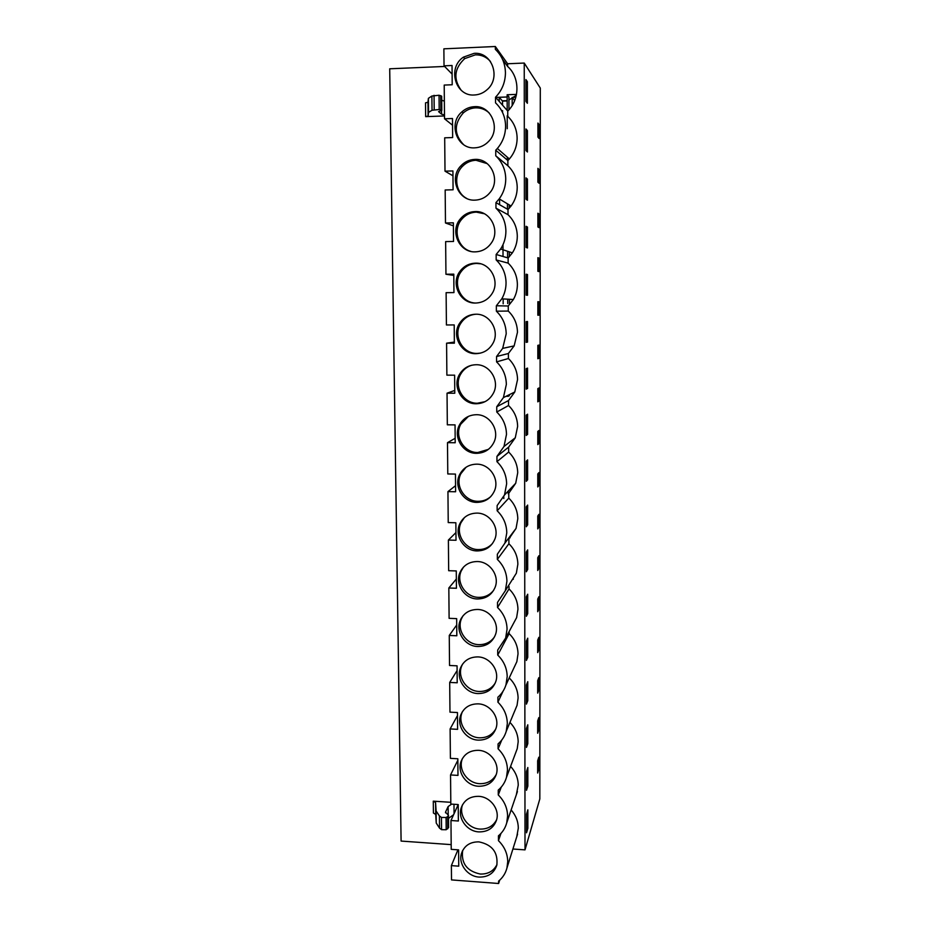 <?xml version="1.0" encoding="UTF-8"?>
<svg xmlns="http://www.w3.org/2000/svg" width="930" height="930" viewBox="0 0 930 930"><rect width="100%" height="100%" fill="white"/><g stroke="black" fill="none" stroke-linecap="round" stroke-linejoin="round"><path stroke-width="1.4" d="M502.281 100.847L507.164 100.661M512.907 849.009L525.008 849.869L539.83 798.905L540.295 88.071L524.241 63.054L507.617 63.763L495.33 46.5L443.877 48.825L444.029 65.844L452.12 74.098M444.633 66.46L389.705 68.797L401.097 841.069L451.19 844.626M516.324 95.267L512.953 97.406M512.186 97.906L508.931 99.975M516.499 94.395L507.152 94.755L508.919 96.918L508.954 109.787M507.152 96.987L495.713 97.418L499.212 97.29L499.224 101.416M509.082 159.286L509.082 158.705M509.21 208.274L509.198 204.879M509.326 256.773L509.315 251.856M509.454 303.622L509.442 299.274M513.93 346.297L512.267 346.297M510.163 583.052L516.359 573.182L517.859 564.254C517.696 556.279 514.709 549.444 508.896 543.736L508.884 538.912L516.057 528.403L517.789 518.766C517.626 510.721 514.615 503.839 508.78 498.12L508.768 493.249L515.708 483.263L517.708 472.835C517.545 464.709 514.523 457.781 508.652 452.05L508.64 447.121L515.278 437.786L517.626 426.452C517.464 418.244 514.429 411.269 508.524 405.515L508.512 400.551L514.778 391.995L517.545 379.603C517.382 371.314 514.337 364.293 508.408 358.527L508.385 353.505L514.127 345.89M510.047 537.807L510.047 536.331M499.677 880.187L498.62 883.5L451.515 879.908L451.375 865.621L458.746 866.167L458.606 849.869L451.224 849.346L450.969 820.516L458.362 821.016L458.223 804.555L450.969 820.516M495.33 46.5L495.341 49.36C501.863 55.614 505.223 63.438 505.443 72.842L505.443 73.017C505.269 82.421 501.968 90.489 495.527 97.208L495.55 102.87C502.061 109.124 505.409 116.924 505.595 126.259C505.502 134.699 502.746 142.116 497.329 148.498L495.737 150.207L495.76 155.798C502.223 162.041 505.56 169.772 505.746 179.013C505.688 186.349 503.514 192.975 499.212 198.869L495.946 202.624L495.969 208.157C502.398 214.377 505.711 222.049 505.897 231.186C505.862 237.65 504.118 243.579 500.654 248.984L496.143 254.471L496.167 259.947C502.572 266.154 505.862 273.769 506.048 282.801C506.036 288.544 504.606 293.892 501.781 298.844L496.353 305.772L496.376 311.19C502.735 317.374 506.013 324.93 506.199 333.87L502.677 348.39L496.55 356.527L496.574 361.886C502.898 368.048 506.164 375.546 506.35 384.404L503.409 397.61L496.748 406.736L496.771 412.037C503.06 418.186 506.304 425.638 506.49 434.391L504.002 446.481L496.946 456.421L496.957 461.675C503.223 467.79 506.455 475.184 506.629 483.856L504.513 494.969L497.132 505.583L497.155 510.779C503.386 516.882 506.594 524.229 506.78 532.797L504.944 543.05L497.329 554.245L497.341 559.383C503.549 565.463 506.734 572.752 506.92 581.238L505.327 590.736L497.515 602.384L497.538 607.476C503.7 613.544 506.873 620.775 507.059 629.18L505.664 638.015L497.701 650.035L497.724 655.069C503.862 661.114 507.013 668.298 507.199 676.621L505.967 684.864C504.42 689.746 501.723 693.861 497.887 697.198L497.91 702.185C504.014 708.207 507.152 715.344 507.327 723.575L506.246 731.294C504.734 736.293 502.014 740.489 498.073 743.884L498.085 748.813C504.165 754.823 507.292 761.903 507.466 770.052L506.49 777.294C505.025 782.397 502.281 786.664 498.248 790.093L498.271 794.964C504.316 800.963 507.42 807.984 507.594 816.063L506.722 822.876C505.304 828.06 502.537 832.385 498.434 835.826L498.457 840.662C504.467 846.625 507.559 853.612 507.734 861.599L506.943 868.027C505.56 873.293 502.781 877.653 498.608 881.105L498.62 883.5M507.617 63.763L507.617 66.437L502.514 59.322M516.789 836.64L518.312 828.084C518.208 821.341 515.813 815.308 511.14 809.96M525.008 849.869L524.241 63.054M502.677 348.39L514.15 345.89L517.464 332.289C517.301 323.919 514.232 316.839 508.28 311.062L508.257 305.993L513.372 299.507C516.022 294.868 517.359 289.869 517.382 284.499C517.22 276.047 514.139 268.921 508.152 263.12L508.129 257.994L512.372 252.867C515.615 247.81 517.266 242.265 517.301 236.232C517.126 227.687 514.034 220.515 508.013 214.691L508.001 209.517L511.07 206.018C515.104 200.508 517.15 194.324 517.22 187.465C517.045 178.839 513.941 171.608 507.885 165.773L507.873 160.553L509.373 158.96C514.441 153.008 517.034 146.091 517.126 138.21C516.964 129.491 513.837 122.214 507.757 116.355L507.745 111.077C520.01 99.359 520.01 77.318 507.617 66.437M509.012 586.528L509.024 588.923L497.538 607.476M512.372 625.518L516.627 617.601L517.94 609.29C517.778 601.396 514.802 594.607 509.024 588.923M509.14 631.551L509.14 633.656L497.724 655.069M513.895 667.961L516.859 661.649L518.022 653.895C517.859 646.071 514.895 639.329 509.14 633.656M509.256 677.842L505.839 685.271M514.976 710.346L517.057 705.335L518.091 698.07C517.929 690.316 514.988 683.62 509.256 677.97M515.755 752.626L517.243 748.65L518.173 741.826C518.033 734.433 515.29 727.969 509.942 722.412M516.336 794.732L518.243 785.153C518.115 778.108 515.569 771.865 510.57 766.413M527.368 81.701L527.38 103.288L525.938 101.37L525.927 79.585L527.368 81.701L525.927 81.759M539.156 124.643L539.156 138.524L537.924 137.059L537.924 123.062L539.156 124.643L537.924 124.69M538.83 729.841L538.83 717.611L537.68 720.913L537.668 727.074L537.668 733.235L538.83 729.841L537.668 729.783M538.854 690.002L537.691 693.094L537.691 680.655L538.854 677.668L538.854 690.002L537.691 689.944M527.798 743.651L527.787 724.807L526.45 728.423L526.461 747.418L527.798 743.651L526.461 743.57M538.877 649.814L538.877 637.364L537.714 640.049L537.703 646.327L537.703 652.593L538.877 649.814L537.703 649.768M527.682 569.451L527.67 549.874L526.299 552.013L526.322 571.752L527.682 569.451L526.322 569.404M539.028 358.317L537.831 358.736L537.831 345.367L539.04 345.065L539.028 358.317L537.831 358.317M539.005 401.086L537.807 401.853L537.819 388.612L539.016 387.961L539.005 401.086L537.807 401.086M527.624 479.822L526.252 481.345L526.229 461.222L527.612 459.873L527.624 479.822L526.24 479.799M538.981 443.471L537.796 444.598L537.796 431.474L538.993 430.462L538.981 443.471L537.796 443.459M527.543 342.089L526.136 342.38L526.113 321.652L527.519 321.536L527.543 342.089L526.136 342.089M539.051 315.165L537.842 315.212L537.854 301.727L539.063 301.785L539.063 308.481L539.051 315.165L537.842 315.165M527.461 227.036L527.473 247.984L526.055 247.427L526.043 226.281L527.461 227.036L526.043 227.06M527.426 179.072L527.45 200.229L526.02 199.229L525.996 177.874L527.426 179.072L526.008 179.106M527.403 130.63L527.415 152.008L525.985 150.555L525.962 128.979L527.403 130.63L525.962 130.677M537.9 182.21L537.912 168.353L539.133 169.551L539.133 183.291L537.9 182.21M537.889 226.955L537.889 213.226L539.109 214.028L539.109 227.652L537.889 226.955M527.496 274.524L527.508 295.263L526.101 295.136L526.078 274.199L527.496 274.524L526.078 274.536M537.877 257.68L539.086 258.11L539.075 271.606L537.865 271.293L537.877 257.68M526.159 368.629L526.171 389.159L527.566 388.449L527.554 368.106L526.159 368.629M538.958 485.483L537.773 486.948L537.773 480.45L537.784 473.94L538.97 472.579L538.958 485.483L537.773 485.46M527.659 524.846L527.647 505.095L526.264 506.838L526.287 526.764L527.659 524.846L526.287 524.811M538.889 609.278L538.9 596.723L537.726 599.071L537.726 611.731L538.889 609.278L537.726 609.231M527.74 657.371L527.729 638.178L526.38 641.061L526.392 660.428L527.74 657.371L526.392 657.312M538.912 568.381L538.923 555.71L537.749 557.733L537.738 564.126L537.738 570.509L538.912 568.381L537.738 568.346M538.935 527.112L537.761 528.914L537.761 516.022L538.947 514.325L538.935 527.112L537.761 527.089M526.345 596.746L526.357 616.299L527.717 613.614L527.705 594.235L526.345 596.746M527.775 700.709L527.763 681.69L526.415 684.945L526.427 704.126L527.775 700.709L526.427 700.65M526.485 771.482L526.496 790.302L527.833 786.176L527.822 767.517L526.485 771.482M538.807 769.331L537.656 773.028L537.656 760.81L538.807 757.206L538.807 769.331L537.656 769.261M526.194 415.152L527.589 414.21L527.601 434.357L526.206 435.473L526.194 415.152M526.52 814.134L527.845 809.821L527.856 828.316L526.531 832.78L526.52 814.134M508.361 539.609L508.361 538.551M508.245 493.795L508.233 491.075M507.722 303.564L507.71 299.181M507.594 257.843L507.582 251.286M507.466 209.215L507.443 203.833M507.327 160.088L507.315 157.182M507.245 128.7L507.21 115.75M507.187 110.461L507.152 94.755M461.001 271.874L460.989 270.014M444.494 115.959L425.661 116.634L425.51 102.87L427.963 102.219L428.404 98.336L431.892 96.022L439.053 95.244L441.68 96.174L441.82 110.391L438.576 111.647L441.564 114.169L441.529 110.635M450.794 802.299L433.275 801.16L433.415 813.029L435.705 814.424L435.577 802.52L433.275 801.16M454.073 813.622L453.991 804.276M444.029 65.844L452.038 65.495L452.201 84.758L444.215 85.072L444.517 118.784L452.492 118.505L452.643 137.559L444.691 137.814L445.005 171.167L452.922 170.946L453.084 189.79L445.168 189.987L445.482 222.979L453.363 222.828L453.515 241.463L445.644 241.602L445.947 274.245L453.794 274.152L453.945 292.59L446.121 292.671L446.412 324.965L454.212 324.93L454.363 343.182L446.586 343.193L446.877 375.15L454.631 375.174L454.782 393.227L447.039 393.192L447.33 424.812L455.049 424.882L455.2 442.75L447.493 442.657L447.783 473.951L455.456 474.079L455.607 491.761L447.946 491.61L448.225 522.579L455.863 522.765L456.014 540.26L448.388 540.063L448.667 570.706L456.27 570.939L456.421 588.26L448.83 588.004L449.109 618.334L456.665 618.624L456.816 635.771L449.26 635.457L449.539 665.485L457.06 665.822L457.211 682.783L449.702 682.434L449.969 712.148L457.455 712.531L457.595 729.329L450.12 728.922L450.399 758.345L457.839 758.775L457.978 775.399L450.55 774.946L450.818 804.066L458.223 804.555M474.137 53.359C492.121 51.662 501.363 78.062 486.936 89.815C483.275 93.035 479.09 94.755 474.393 94.988C455.421 96.685 447.028 67.867 463.431 57.137L474.137 53.359M476.869 502.386C463.373 502.584 453.363 486.437 459.653 474.579C463.268 467.837 468.929 464.372 476.637 464.163C489.761 463.896 499.863 479.217 494.376 491.052C490.866 498.399 485.03 502.177 476.869 502.386M475.102 211.563C490.412 210.564 500.607 230.605 491.214 243.183C487.227 248.694 481.938 251.577 475.346 251.856C459.385 252.821 449.504 231.221 460.315 218.922C464.233 214.272 469.15 211.819 475.102 211.563M476.939 513.104C489.773 512.942 499.805 527.717 494.772 539.354C491.377 546.898 485.507 550.746 477.171 550.92C463.977 551.013 454.026 535.494 459.792 523.811C463.303 516.848 469.022 513.279 476.939 513.104M477.462 598.967C464.547 598.943 454.665 583.982 459.978 572.473C463.384 565.324 469.139 561.685 477.23 561.534C489.819 561.488 499.782 575.763 495.144 587.225C491.842 594.909 485.948 598.827 477.462 598.967M475.73 314.224C489.947 313.561 500.201 331.173 492.807 343.554C488.971 350.029 483.356 353.388 475.962 353.667C461.222 354.272 451.155 335.474 459.664 323.187C463.535 317.467 468.894 314.48 475.73 314.224M478.101 703.859C490.075 704.08 499.805 717.251 496.062 728.167C493.051 736.142 487.146 740.129 478.322 740.14C466.093 739.85 456.409 726.156 460.675 715.193C463.803 707.66 469.615 703.882 478.101 703.859M477.753 646.501C465.093 646.397 455.27 631.9 460.187 620.589C463.5 613.277 469.278 609.569 477.532 609.464C489.889 609.51 499.77 623.379 495.469 634.644C492.272 642.456 486.367 646.408 477.753 646.501M478.38 750.324C490.191 750.638 499.84 763.518 496.329 774.26C493.412 782.281 487.506 786.28 478.601 786.257C466.558 785.873 456.956 772.516 460.943 761.717C463.989 754.114 469.801 750.312 478.38 750.324M476.276 403.76C462.001 404.225 451.934 386.462 459.571 374.279C463.373 368.164 468.86 364.978 476.032 364.734C489.831 364.211 500.049 380.928 493.412 393.146C489.68 399.97 483.96 403.504 476.276 403.76M476.334 414.71C489.773 414.327 499.933 430.276 493.923 442.308C490.308 449.423 484.518 453.096 476.579 453.329C462.722 453.666 452.666 436.763 459.583 424.743C463.291 418.279 468.871 414.943 476.334 414.71M478.88 831.897C467.011 831.432 457.467 818.377 461.234 807.74C464.186 800.079 469.999 796.278 478.671 796.336C490.308 796.731 499.898 809.333 496.585 819.911C493.749 827.979 487.843 831.978 478.88 831.897M478.938 841.871C492.214 844.649 498.178 852.403 496.829 865.133C494.063 873.224 488.18 877.211 479.159 877.083C467.453 876.537 457.978 863.761 461.524 853.287C464.396 845.579 470.208 841.766 478.938 841.871M475.66 303.041C460.362 303.808 450.353 283.755 459.897 271.409C463.814 266.178 468.987 263.423 475.416 263.167C490.133 262.341 500.375 281.058 492.086 293.566C488.169 299.6 482.693 302.75 475.66 303.041M475.032 200.136C458.258 201.31 448.644 177.816 460.989 165.726C464.814 161.75 469.418 159.646 474.777 159.402C490.808 158.193 500.851 179.897 490.11 192.44C486.134 197.3 481.101 199.857 475.032 200.136M474.463 106.671C491.366 105.23 501.119 129.014 488.727 141.314C484.832 145.417 480.159 147.591 474.707 147.847C456.956 149.265 447.795 123.399 461.989 111.786C465.616 108.601 469.778 106.903 474.463 106.671M477.811 656.906C489.982 657.045 499.782 670.542 495.771 681.632C492.679 689.525 486.762 693.513 478.043 693.571C465.605 693.362 455.851 679.295 460.42 668.147C463.64 660.719 469.441 656.975 477.811 656.906M457.932 849.822L451.375 865.621M507.745 111.077L495.527 97.208M500.945 833.443L498.457 840.662M507.873 160.553L495.737 150.207M507.885 165.773L495.76 155.798M508.001 209.517L495.946 202.624M508.013 214.691L495.969 208.157M508.129 257.994L496.143 254.471M508.152 263.12L496.167 259.947M508.257 305.993L496.353 305.772M508.28 311.062L496.376 311.19M508.385 353.505L496.55 356.527M508.408 358.527L496.574 361.886M508.512 400.551L496.748 406.736M508.524 405.515L496.771 412.037M508.64 447.121L496.946 456.421M508.652 452.05L496.957 461.675M508.78 498.12L497.155 510.779M508.896 543.736L497.341 559.383M503.06 691.188L497.91 702.185M501.77 740.024L498.085 748.813M501.235 787.14L498.271 794.964M539.063 301.785L537.854 301.797M539.133 169.551L537.912 169.585M539.109 214.028L537.889 214.063M539.086 258.11L537.877 258.133M527.566 388.449L526.171 388.438M527.717 613.614L526.357 613.567M527.833 786.176L526.496 786.094M527.601 434.357L526.206 434.333M527.856 828.316L526.531 828.223M514.685 100.556L512.186 97.441L515.813 97.301M512.198 105.439L512.186 97.441M513.255 579.32L513.255 578.135M457.851 760.252L450.55 774.946M457.479 715.612L450.12 728.922M457.107 670.542L449.702 682.434M461.443 618.02L460.652 619.519M456.723 625.007L449.26 635.457M456.339 579.03L448.83 588.004M455.956 532.588L448.388 540.063M455.561 485.681L447.946 491.61M455.165 438.297L447.493 442.657M454.758 390.426L447.039 393.192M454.351 342.066L446.586 343.193M445.947 274.245L453.794 275.408M445.482 222.979L453.387 225.862M445.005 171.167L452.968 175.805M444.517 118.784L452.538 125.213M444.354 101.056L441.715 100.312M441.564 114.169L444.482 114.936M425.661 116.634L428.114 116.029L428.556 112.402L432.043 110.252L439.193 109.519L441.82 110.391M428.114 116.029L427.963 102.219M451.643 804.125L448.132 806.554L445.517 812.123L448.481 815.401L447.609 816.598L446.075 817.493L441.436 817.447L439.413 815.936L436.112 810.995L435.577 802.52M448.214 814.831L448.132 806.554M453.561 814.773L448.504 818.365M448.481 815.517L448.597 827.595L446.191 829.734L441.564 829.676L439.541 828.142L436.24 823.073L435.705 814.424M490.447 61.461C486.402 56.928 481.368 54.719 475.346 54.858L464.709 58.613C454.305 68.343 453.119 78.876 461.141 90.21M466.035 467.267L460.896 473.661C454.631 485.448 464.593 501.502 478.02 501.305C482.891 501.34 487.157 499.759 490.796 496.574M484.332 213.749L476.288 212.121C470.382 212.377 465.477 214.818 461.594 219.445C452.631 229.803 457.827 247.88 470.696 251.356M464.454 517.545L461.024 522.625C455.281 534.239 465.198 549.665 478.311 549.584C483.96 549.63 488.692 547.607 492.493 543.515M463.466 567.126L461.199 571.032C455.909 582.459 465.756 597.351 478.59 597.362C484.844 597.42 489.889 595.049 493.702 590.248M475.974 314.224C469.569 314.759 464.558 317.711 460.931 323.105C452.457 335.323 462.489 354.016 477.137 353.412L480.566 353.098M462.431 711.613L461.885 712.985C457.63 723.889 467.267 737.502 479.427 737.804C486.762 737.932 492.214 734.967 495.818 728.899M462.873 615.974L461.408 618.88C456.514 630.133 466.29 644.537 478.869 644.653C485.588 644.734 490.831 642.095 494.597 636.748M462.431 758.473L462.152 759.275C458.165 770.017 467.732 783.293 479.706 783.676C487.227 783.827 492.749 780.77 496.26 774.492M471.766 365.211C467.034 366.722 463.384 369.617 460.827 373.918C453.224 386.02 463.256 403.678 477.427 403.225L485.007 401.679M468.418 416.384L460.827 424.092C453.945 436.054 463.954 452.84 477.729 452.526L488.366 449.376M462.524 804.752L462.419 805.066C458.676 815.645 468.174 828.618 479.973 829.083C487.657 829.281 493.214 826.154 496.643 819.714M462.675 850.485C461.013 863.261 466.872 871.119 480.24 874.037C488.041 874.281 493.609 871.119 496.969 864.575M480.426 263.771L476.602 263.434C470.208 263.69 465.07 266.422 461.175 271.618C452.038 283.452 460.885 302.727 475.532 303.041M487.25 163.633L475.986 160.262C470.638 160.518 466.07 162.611 462.268 166.551C453.224 175.654 455.619 192.673 466.651 198.392M489.226 112.972C485.367 109.449 480.857 107.741 475.672 107.845C471.01 108.078 466.872 109.775 463.268 112.937C453.898 123.83 453.98 134.385 463.524 144.58M462.559 664.125L461.629 666.194C457.083 677.273 466.79 691.257 479.159 691.467C486.216 691.56 491.586 688.735 495.272 682.98M507.164 100.952L502.526 101.126L502.537 105.171M502.549 110.612L502.56 112.518M502.526 101.126L499.212 97.29M482.472 108.136L482.472 108.868M481.066 107.613L481.077 108.438M499.573 198.381L499.596 204.705M502.979 244.753L503.025 256.494M503.153 298.914L503.177 303.796M508.338 396.308L506.071 396.296M507.164 395.75L509.419 395.762M503.793 496.608L503.804 498.515M428.544 112.437L428.393 98.371L428.556 112.402M432.043 110.252L431.892 96.022M434.194 109.589L434.043 95.313M439.193 109.519L439.053 95.244M440.867 109.88L440.727 95.639M436.24 822.992L436.1 810.902M439.413 815.936L439.541 828.142M441.436 817.447L441.564 829.676M446.075 817.493L446.191 829.734M447.609 816.598L447.725 828.804M445.517 812.123L445.528 812.855M517.568 834.152L506.943 868.027M509.373 158.96L497.329 148.498M511.07 206.018L499.212 198.869M512.372 252.867L500.654 248.984M513.372 299.507L501.781 298.844M514.778 391.995L503.409 397.61M515.278 437.786L504.002 446.481M515.708 483.263L504.513 494.969M516.057 528.403L504.944 543.05M516.359 573.182L505.327 590.736M516.627 617.601L505.664 638.015M516.859 661.649L505.967 684.864M517.057 705.335L506.246 731.294M517.243 748.65L506.49 777.294M517.417 791.581L506.722 822.876M464.709 58.613L463.431 57.137M460.896 473.649L459.653 474.579M461.594 219.445L460.315 218.922M461.024 522.625L459.792 523.811M461.199 571.02L459.978 572.473M460.931 323.105L459.664 323.187M461.885 712.985L460.675 715.193M461.408 618.88L460.187 620.589M462.14 759.275L460.943 761.717M460.827 373.918L459.571 374.279M460.827 424.092L459.583 424.743M462.419 805.066L461.234 807.74M462.617 850.59L461.524 853.287M461.164 271.618L459.897 271.409M462.268 166.551L460.989 165.726M463.268 112.925L461.989 111.786M461.629 666.194L460.42 668.147M436.112 810.995L436.24 823.073"/></g></svg>
